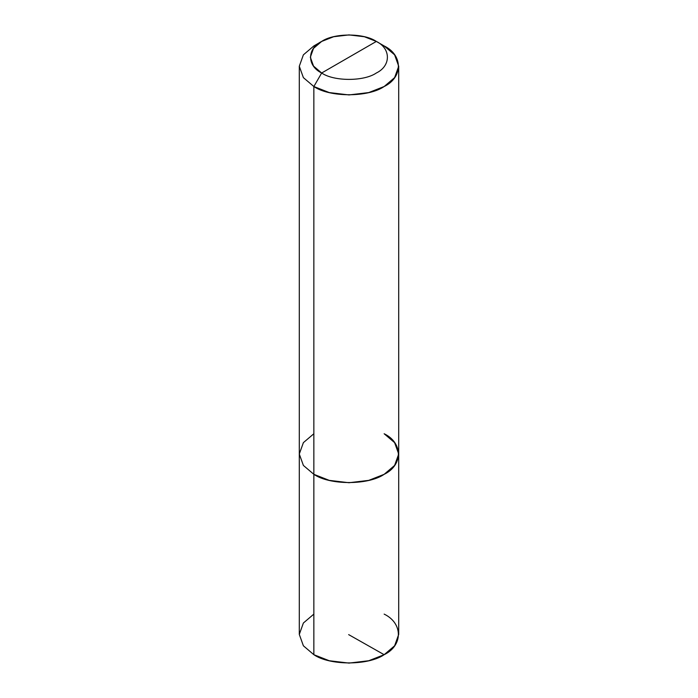 <?xml version="1.0" encoding="UTF-8"?>
<svg xmlns="http://www.w3.org/2000/svg" width="698" height="698" viewBox="0 0 698 698"><rect width="100%" height="100%" fill="white"/><g stroke="black" fill="none" stroke-linecap="round" stroke-linejoin="round"><path stroke-width="1.05" d="M384.144 433.746C403.104 442.872 403.104 465.191 384.144 474.326C368.326 485.276 329.674 485.276 313.856 474.326L313.856 86.526L313.856 474.326L303.386 465.435L299.294 454.032L303.386 465.435L313.856 474.326L329.255 480.372L349 482.728L368.745 480.372L384.144 474.326L394.614 465.435L398.706 454.032L398.706 634.403L394.614 645.798L384.144 654.698L368.745 660.736L349 663.1L329.255 660.736L313.856 654.698L313.856 474.326L303.386 465.435L299.294 454.032L303.386 442.637L313.856 433.746L303.386 442.637L299.294 454.032L303.386 465.435L313.856 474.326L329.255 480.372L349 482.728L368.745 480.372L384.144 474.326L394.614 465.435L398.706 454.032L394.614 442.637L384.144 433.746C403.104 442.872 403.104 465.191 384.144 474.326C368.326 485.276 329.674 485.276 313.856 474.326L313.856 654.698C329.674 665.639 368.326 665.639 384.144 654.698C403.104 645.563 403.104 623.244 384.144 614.109M313.856 614.109L303.386 623.009L299.294 634.403L303.386 645.798L313.856 654.698L303.386 645.798L299.294 634.403L299.294 66.24L303.386 77.635L313.856 86.526L329.255 92.572L349 94.937L368.745 92.572L384.144 86.526L394.614 77.635L398.706 66.24L394.614 54.837L384.144 45.946C403.104 55.081 403.104 77.399 384.144 86.526C368.326 97.476 329.674 97.476 313.856 86.526L321.665 73.002C306.919 65.9 306.919 48.537 321.665 41.435C333.967 32.919 364.033 32.919 376.335 41.435L321.665 73.002C333.967 81.518 364.033 81.518 376.335 73.002C391.081 65.9 391.081 48.537 376.335 41.435L384.144 45.946L376.335 41.435C391.081 48.537 391.081 65.9 376.335 73.002C364.033 81.518 333.967 81.518 321.665 73.002L376.335 41.435L364.356 36.732L349 34.9L333.644 36.732L321.665 41.435L313.524 48.354L310.34 57.219L313.524 66.083L321.665 73.002L313.856 86.526L303.386 77.635L299.294 66.24L303.386 54.837L313.856 45.946L303.386 54.837L299.294 66.24M348.651 634.613L384.144 654.698M398.706 454.032L398.706 66.24M384.144 45.946L376.335 41.435M313.856 45.946L321.665 41.435"/></g></svg>
